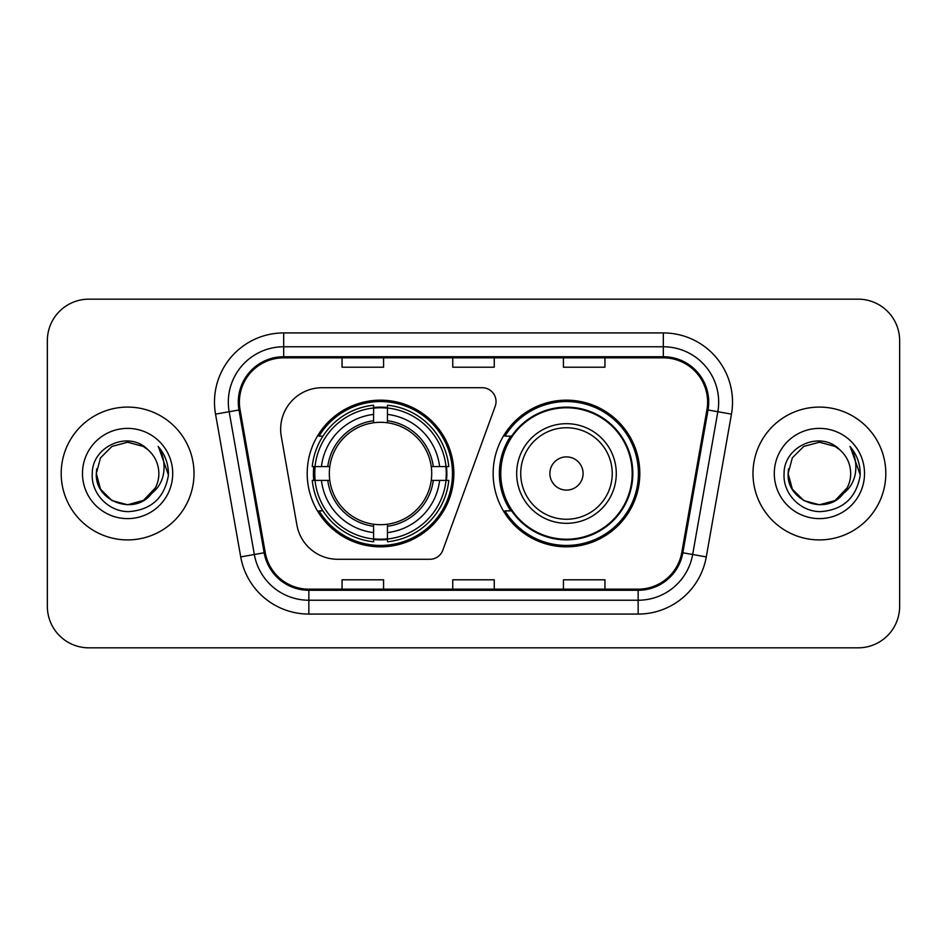 <?xml version="1.0" encoding="UTF-8"?>
<svg xmlns="http://www.w3.org/2000/svg" width="947" height="947" viewBox="0 0 947 947"><rect width="100%" height="100%" fill="white"/><g stroke="black" fill="none" stroke-linecap="round" stroke-linejoin="round"><path stroke-width="1.42" d="M280.655 429.228A41.502 41.502 0 0 0 281.283 436.437L296.896 524.981A41.502 41.502 0 0 0 337.771 559.286L429.82 559.286A13.838 13.838 0 0 0 442.829 550.183L495.198 406.287A13.838 13.838 0 0 0 482.201 387.714L322.158 387.714A41.502 41.502 0 0 0 280.655 429.228M493.15 473.5A73.333 73.333 0 0 0 566.484 546.833A73.333 73.333 0 0 0 639.805 473.5A73.333 73.333 0 0 0 566.484 400.167A73.333 73.333 0 0 0 493.15 473.5M307.195 473.5A73.333 73.333 0 0 0 380.516 546.833A73.333 73.333 0 0 0 453.85 473.5A73.333 73.333 0 0 0 380.516 400.167A73.333 73.333 0 0 0 307.195 473.5M313.777 480.413A67.107 67.107 0 0 1 313.777 466.587M510.729 510.859A67.107 67.107 0 0 1 510.729 436.141M47.35 340.671L47.35 606.329A41.502 41.502 0 0 0 88.852 647.831L858.148 647.831A41.502 41.502 0 0 0 899.65 606.329L899.65 340.671A41.502 41.502 0 0 0 858.148 299.169L88.852 299.169A41.502 41.502 0 0 0 47.35 340.671L47.35 606.329M61.188 473.5A66.408 66.408 0 0 0 127.596 539.908A66.408 66.408 0 0 0 194.017 473.5A66.408 66.408 0 0 0 127.596 407.092A66.408 66.408 0 0 0 61.188 473.5A66.408 66.408 0 0 0 127.596 539.908A66.408 66.408 0 0 0 194.017 473.5A66.408 66.408 0 0 0 127.596 407.092A66.408 66.408 0 0 0 61.188 473.5M752.983 473.5A66.408 66.408 0 0 0 819.404 539.908A66.408 66.408 0 0 0 885.812 473.5A66.408 66.408 0 0 0 819.404 407.092A66.408 66.408 0 0 0 752.983 473.5A66.408 66.408 0 0 0 819.404 539.908A66.408 66.408 0 0 0 885.812 473.5A66.408 66.408 0 0 0 819.404 407.092A66.408 66.408 0 0 0 752.983 473.5M239.39 402.108A44.272 44.272 0 0 1 283.674 357.836L663.326 357.836A44.272 44.272 0 0 1 706.936 409.791L681.757 552.586A44.272 44.272 0 0 1 638.148 589.164L308.852 589.164A44.272 44.272 0 0 1 265.243 552.586L240.065 409.791A44.272 44.272 0 0 1 239.39 402.108M238.289 402.108A45.385 45.385 0 0 0 238.975 409.992L264.154 552.776A45.385 45.385 0 0 0 308.852 590.277L638.148 590.277A45.385 45.385 0 0 0 682.846 552.776L708.025 409.992A45.385 45.385 0 0 0 663.326 356.723L283.674 356.723A45.385 45.385 0 0 0 238.289 402.108M215.537 414.123A69.178 69.178 0 0 1 283.674 332.93L663.326 332.93A69.178 69.178 0 0 1 731.463 414.123L706.284 556.907A69.178 69.178 0 0 1 638.148 614.07L308.852 614.07A69.178 69.178 0 0 1 240.716 556.907L215.537 414.123L229.162 411.72A55.34 55.34 0 0 1 283.674 346.768L663.326 346.768A55.34 55.34 0 0 1 717.838 411.72L692.659 554.504A55.34 55.34 0 0 1 638.148 600.232L308.852 600.232A55.34 55.34 0 0 1 254.341 554.504L229.162 411.72A55.34 55.34 0 0 1 228.322 402.108M858.148 299.169L88.852 299.169M88.852 647.831L858.148 647.831M899.65 606.329L899.65 340.671M452.749 357.836L452.749 367.199L494.251 367.199L494.251 357.836M342.056 357.836L342.056 367.199L383.571 367.199L383.571 357.836M563.429 357.836L563.429 367.199L604.944 367.199L604.944 357.836M494.251 589.164L494.251 579.801L452.749 579.801L452.749 589.164M383.571 589.164L383.571 579.801L342.056 579.801L342.056 589.164M604.944 589.164L604.944 579.801L563.429 579.801L563.429 589.164M143.234 500.584A31.275 31.275 0 0 0 158.871 473.5C158.694 464.066 155.095 456.182 148.087 449.872C128.851 429.737 91.942 446.345 92.285 473.5C90.829 493.612 108.68 511.771 128.603 511.629C151.058 510.007 164.293 498.075 168.317 475.844L168.388 473.5C168.27 463.237 164.861 454.229 158.149 446.475C163.251 454.844 165.05 463.852 163.547 473.5C162.126 481.609 158.208 488.214 151.792 493.328C156.433 487.539 158.8 480.934 158.871 473.5M143.684 500.324L127.596 504.775L111.959 500.584L100.512 489.137L96.322 473.5L100.512 489.137L111.959 500.584L127.596 504.775L143.234 500.584L155.379 487.871L151.792 493.328L155.379 487.871L143.234 500.584L127.596 504.775L111.959 500.584L100.512 489.137L96.322 473.5L100.512 457.863L111.959 446.416L127.596 442.225L143.234 446.416L148.087 449.872L143.234 446.416L127.596 442.225L111.959 446.416L100.512 457.863L96.322 473.5L100.512 457.863L111.959 446.416M151.413 493.778L143.234 500.584L127.596 504.775L111.959 500.584L100.512 489.137L96.322 473.5L100.512 489.137L111.959 500.584L127.596 504.775L143.234 500.584L151.413 493.778L143.234 500.584L127.596 504.775L111.959 500.584L100.512 489.137L96.322 473.5L100.512 489.137L111.959 500.584L127.596 504.775L143.234 500.584L151.413 493.778L143.814 500.253M155.379 487.871L143.234 500.584L127.596 504.775L111.959 500.584L100.512 489.137L96.322 473.5L100.512 489.137L111.959 500.584L127.596 504.775L143.234 500.584L155.379 487.871L150.928 494.334C133.941 515.843 94.724 501.223 96.322 473.5L96.665 468.872M82.484 473.5A45.113 45.113 0 0 0 127.596 518.613A45.113 45.113 0 0 0 172.709 473.5A45.113 45.113 0 0 0 127.596 428.387A45.113 45.113 0 0 0 82.484 473.5M96.322 473.5L100.512 457.863L111.959 446.416L127.596 442.225L143.234 446.416L148.087 449.872M158.457 446.818L168.365 474.684M387.441 538.997L387.441 541.779A68.622 68.622 0 0 0 448.795 480.413L446.013 480.413A65.864 65.864 0 0 1 387.441 538.997L387.441 532.593A59.495 59.495 0 0 0 439.609 480.413L431.24 480.413A51.197 51.197 0 0 0 387.441 422.776L387.441 408.003A65.864 65.864 0 0 1 446.013 466.587L448.795 466.587A68.622 68.622 0 0 0 387.441 405.221L387.441 408.003M315.031 480.413L312.25 480.413A68.622 68.622 0 0 0 373.603 541.779L373.603 538.997A65.864 65.864 0 0 1 315.031 480.413L321.435 480.413A59.495 59.495 0 0 0 373.603 532.593L373.603 524.224A51.197 51.197 0 0 0 431.24 480.413L433.288 480.413A53.221 53.221 0 0 1 387.441 526.272L387.441 532.593M373.603 408.003L373.603 405.221A68.622 68.622 0 0 0 312.25 466.587L315.031 466.587A65.864 65.864 0 0 1 373.603 408.003L373.603 414.407A59.495 59.495 0 0 0 321.435 466.587L329.793 466.587A51.197 51.197 0 0 0 373.603 524.224L373.603 526.272A53.221 53.221 0 0 1 327.757 480.413L321.435 480.413M315.162 480.413A65.722 65.722 0 0 1 315.162 466.587M387.441 408.145A65.722 65.722 0 0 0 373.603 408.145M445.883 466.587A65.722 65.722 0 0 1 445.883 480.413M446.013 466.587L439.609 466.587A59.495 59.495 0 0 0 387.441 414.407M439.609 480.413L446.013 480.413M373.603 532.593L373.603 538.997M431.24 466.587L439.609 466.587M387.441 524.307L387.441 526.272M373.603 524.224A51.197 51.197 0 0 1 329.793 480.413L327.757 480.413M387.441 538.855A65.722 65.722 0 0 1 373.603 538.855M321.435 466.587L315.031 466.587M373.603 422.693L373.603 414.407M387.441 422.776A51.197 51.197 0 0 0 329.793 466.587L327.757 466.587A53.221 53.221 0 0 1 373.603 420.728M387.441 422.693L387.441 420.728A53.221 53.221 0 0 1 433.288 466.587M322.951 436.141L319.032 436.141A71.948 71.948 0 0 1 452.465 473.5A71.948 71.948 0 0 1 319.032 510.859L322.951 510.859M583.08 473.5A16.608 16.608 0 0 0 566.484 456.892A16.608 16.608 0 0 0 549.876 473.5A16.608 16.608 0 0 0 566.484 490.108A16.608 16.608 0 0 0 583.08 473.5M616.284 473.5A49.812 49.812 0 0 0 566.484 423.688A49.812 49.812 0 0 0 516.671 473.5A49.812 49.812 0 0 0 566.484 523.312A49.812 49.812 0 0 0 616.284 473.5A49.812 49.812 0 0 1 566.484 523.312A49.812 49.812 0 0 1 516.671 473.5M632.194 473.5A65.722 65.722 0 0 0 566.484 407.778A65.722 65.722 0 0 0 500.762 473.5A65.722 65.722 0 0 0 566.484 539.222A65.722 65.722 0 0 0 632.194 473.5M638.42 473.5A71.948 71.948 0 0 1 504.988 510.859L511.652 510.859A66.337 66.337 0 0 0 632.821 473.654A66.337 66.337 0 0 0 511.652 436.141L504.988 436.141A71.948 71.948 0 0 1 638.42 473.5M835.041 500.584A31.275 31.275 0 0 0 850.678 473.5C850.501 464.066 846.902 456.182 839.894 449.872C820.658 429.737 783.749 446.345 784.092 473.5C782.624 493.612 800.475 511.771 820.41 511.629C842.866 510.007 856.1 498.075 860.125 475.844L860.196 473.5C860.077 463.237 856.656 454.229 849.944 446.475C855.058 454.844 856.846 463.852 855.342 473.5C853.922 481.609 850.004 488.214 843.588 493.328C848.24 487.539 850.607 480.934 850.678 473.5M803.766 500.584L819.404 504.775L835.041 500.584L843.209 493.778L835.041 500.584L819.404 504.775L803.766 500.584L792.319 489.137L788.129 473.5L792.319 489.137L803.766 500.584L819.404 504.775L835.041 500.584L847.186 487.871L843.528 493.399L847.186 487.871L835.041 500.584L819.404 504.775L803.766 500.584L792.319 489.137L788.129 473.5L792.319 489.137L803.766 500.584L819.404 504.775L835.041 500.584L847.186 487.871L842.723 494.334L835.503 500.312M847.186 487.871L835.041 500.584L819.404 504.775L803.766 500.584L792.319 489.137L788.129 473.5L792.319 489.137L803.766 500.584L819.404 504.775L835.041 500.584L842.723 494.334L835.041 500.584L819.404 504.775L803.766 500.584L792.319 489.137L788.129 473.5L792.319 457.863L803.766 446.416L819.404 442.225L835.041 446.416L839.894 449.872L835.041 446.416L819.404 442.225L803.766 446.416L792.319 457.863L788.129 473.5L788.472 468.872M843.209 493.778L842.723 494.334C825.748 515.843 786.519 501.223 788.129 473.5M774.291 473.5A45.113 45.113 0 0 0 819.404 518.613A45.113 45.113 0 0 0 864.516 473.5A45.113 45.113 0 0 0 819.404 428.387A45.113 45.113 0 0 0 774.291 473.5M850.252 446.818L860.172 474.684M663.326 332.93L663.326 356.723M229.162 411.72L238.975 409.992M308.852 614.07L308.852 590.277M638.148 590.277L638.148 614.07M682.846 552.776L706.284 556.907M240.716 556.907L264.154 552.776M708.025 409.992L731.463 414.123M283.674 332.93L283.674 356.723M387.441 524.224A51.197 51.197 0 0 0 431.24 480.413M446.499 480.413A66.337 66.337 0 0 0 446.499 466.587M387.441 407.518A66.337 66.337 0 0 0 373.603 407.518M373.603 539.482A66.337 66.337 0 0 0 387.441 539.482M612.236 473.5A45.752 45.752 0 0 0 566.484 427.748A45.752 45.752 0 0 0 520.72 473.5A45.752 45.752 0 0 0 566.484 519.252A45.752 45.752 0 0 0 612.236 473.5"/></g></svg>
